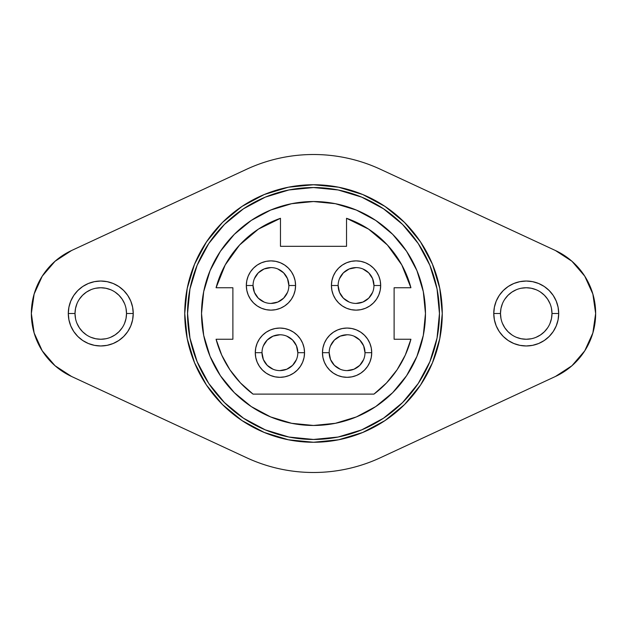 <?xml version="1.0" encoding="UTF-8"?>
<svg xmlns="http://www.w3.org/2000/svg" width="627" height="627" viewBox="0 0 627 627"><rect width="100%" height="100%" fill="white"/><g stroke="black" fill="none" stroke-linecap="round" stroke-linejoin="round"><path stroke-width="0.94" d="M262 352.688L255.275 352.688A24.633 24.633 0 0 1 279.908 328.054A24.633 24.633 0 0 1 304.542 352.688L304.071 357.492L302.669 362.116L300.388 366.372L297.331 370.102L293.593 373.167L289.337 375.448L284.713 376.843L279.908 377.321L275.104 376.843L270.488 375.448L266.224 373.167L262.494 370.102L259.429 366.372L257.156 362.116L255.753 357.492L255.275 352.688L255.753 347.883L257.156 343.259L259.429 339.003L262.494 335.273L266.224 332.208L270.488 329.927L275.104 328.532L279.908 328.054L284.713 328.532L289.337 329.927L293.593 332.208L297.331 335.273L300.388 339.003L302.669 343.259L304.071 347.883L304.542 352.688L297.825 352.688A17.917 17.917 0 0 0 279.908 334.771A17.917 17.917 0 0 0 262 352.688A17.917 17.917 0 0 0 279.908 370.604A17.917 17.917 0 0 0 297.825 352.688L304.542 352.688A24.633 24.633 0 0 1 279.908 377.321A24.633 24.633 0 0 1 255.275 352.688L262 352.688A17.917 17.917 0 0 1 279.908 334.771A17.917 17.917 0 0 1 297.825 352.688A17.917 17.917 0 0 1 279.908 370.604A17.917 17.917 0 0 1 262 352.688L263.364 359.545L267.243 365.353L273.058 369.24M329.175 352.688L322.458 352.688A24.633 24.633 0 0 1 347.092 328.054A24.633 24.633 0 0 1 371.725 352.688L371.247 357.492L369.844 362.116L367.571 366.372L364.506 370.102L360.776 373.167L356.512 375.448L351.896 376.843L347.092 377.321L342.287 376.843L337.663 375.448L333.407 373.167L329.669 370.102L326.612 366.372L324.331 362.116L322.929 357.492L322.458 352.688L322.929 347.883L324.331 343.259L326.612 339.003L329.669 335.273L333.407 332.208L337.663 329.927L342.287 328.532L347.092 328.054L351.896 328.532L356.512 329.927L360.776 332.208L364.506 335.273L367.571 339.003L369.844 343.259L371.247 347.883L371.725 352.688L365 352.688A17.917 17.917 0 0 0 347.092 334.771A17.917 17.917 0 0 0 329.175 352.688A17.917 17.917 0 0 0 347.092 370.604A17.917 17.917 0 0 0 365 352.688L371.725 352.688A24.633 24.633 0 0 1 347.092 377.321A24.633 24.633 0 0 1 322.458 352.688L329.175 352.688A17.917 17.917 0 0 1 347.092 334.771A17.917 17.917 0 0 1 365 352.688A17.917 17.917 0 0 1 347.092 370.604A17.917 17.917 0 0 1 329.175 352.688L330.539 359.545L334.418 365.353L340.234 369.24M338.133 285.512L331.417 285.512A24.633 24.633 0 0 1 356.05 260.879A24.633 24.633 0 0 1 380.675 285.512L380.205 290.317L378.802 294.933L376.529 299.197L373.465 302.927L369.734 305.992L365.47 308.265L360.854 309.667L356.05 310.138L351.238 309.667L346.621 308.265L342.358 305.992L338.627 302.927L335.563 299.197L333.29 294.933L331.887 290.317L331.417 285.512L331.887 280.7L333.29 276.084L335.563 271.82L338.627 268.09L342.358 265.025L346.621 262.752L351.238 261.349L356.05 260.879L360.854 261.349L365.47 262.752L369.734 265.025L373.465 268.09L376.529 271.82L378.802 276.084L380.205 280.7L380.675 285.512L373.958 285.512A17.917 17.917 0 0 0 356.05 267.596A17.917 17.917 0 0 0 338.133 285.512A17.917 17.917 0 0 0 356.05 303.421A17.917 17.917 0 0 0 373.958 285.512L380.675 285.512A24.633 24.633 0 0 1 356.05 310.138A24.633 24.633 0 0 1 331.417 285.512L338.133 285.512A17.917 17.917 0 0 1 356.05 267.596A17.917 17.917 0 0 1 373.958 285.512A17.917 17.917 0 0 1 356.05 303.421A17.917 17.917 0 0 1 338.133 285.512L339.497 292.362L343.377 298.178L349.192 302.057M253.042 285.512L246.325 285.512A24.633 24.633 0 0 1 270.95 260.879A24.633 24.633 0 0 1 295.583 285.512L295.113 290.317L293.71 294.933L291.437 299.197L288.373 302.927L284.642 305.992L280.379 308.265L275.762 309.667L270.95 310.138L266.146 309.667L261.53 308.265L257.266 305.992L253.535 302.927L250.471 299.197L248.198 294.933L246.795 290.317L246.325 285.512L246.795 280.7L248.198 276.084L250.471 271.82L253.535 268.09L257.266 265.025L261.53 262.752L266.146 261.349L270.95 260.879L275.762 261.349L280.379 262.752L284.642 265.025L288.373 268.09L291.437 271.82L293.71 276.084L295.113 280.7L295.583 285.512L288.867 285.512A17.917 17.917 0 0 0 270.95 267.596A17.917 17.917 0 0 0 253.042 285.512A17.917 17.917 0 0 0 270.95 303.421A17.917 17.917 0 0 0 288.867 285.512L295.583 285.512A24.633 24.633 0 0 1 270.95 310.138A24.633 24.633 0 0 1 246.325 285.512L253.042 285.512A17.917 17.917 0 0 1 270.95 267.596A17.917 17.917 0 0 1 288.867 285.512A17.917 17.917 0 0 1 270.95 303.421A17.917 17.917 0 0 1 253.042 285.512L254.405 292.362L258.285 298.178L264.1 302.057M76.98 303.648L75.514 308.476L75.013 313.5A25.754 25.754 0 0 0 100.767 339.254A25.754 25.754 0 0 0 126.521 313.5L133.237 313.5A32.471 32.471 0 0 1 100.767 345.971A32.471 32.471 0 0 1 68.296 313.5L75.013 313.5A25.754 25.754 0 0 1 100.767 287.746A25.754 25.754 0 0 1 126.521 313.5A25.754 25.754 0 0 1 100.767 339.254A25.754 25.754 0 0 1 75.013 313.5L75.514 318.524M502.439 303.648L500.973 308.476L500.479 313.5A25.754 25.754 0 0 0 526.233 339.254A25.754 25.754 0 0 0 551.987 313.5L558.704 313.5A32.471 32.471 0 0 1 526.233 345.971A32.471 32.471 0 0 1 493.762 313.5L500.479 313.5A25.754 25.754 0 0 1 526.233 287.746A25.754 25.754 0 0 1 551.987 313.5A25.754 25.754 0 0 1 526.233 339.254A25.754 25.754 0 0 1 500.479 313.5L500.973 318.524M425.467 313.5A111.967 111.967 0 0 1 313.5 425.467A111.967 111.967 0 0 1 201.533 313.5L203.689 291.657L210.061 270.652L220.406 251.294L234.326 234.326L251.294 220.406L270.652 210.061L291.657 203.689L313.5 201.533L335.343 203.689L356.348 210.061L375.706 220.406L392.674 234.326L406.594 251.294L416.939 270.652L423.311 291.657L425.467 313.5L423.311 335.343L416.939 356.348L406.594 375.706L392.674 392.674L375.706 406.594L356.348 416.939L335.343 423.311L313.5 425.467L291.657 423.311L270.652 416.939L251.294 406.594L234.326 392.674L220.406 375.706L210.061 356.348L203.689 335.343L201.533 313.5A111.967 111.967 0 0 1 313.5 201.533A111.967 111.967 0 0 1 425.467 313.5M442.262 313.5A128.762 128.762 0 0 1 313.5 442.262A128.762 128.762 0 0 1 184.738 313.5L187.214 288.381L194.542 264.226L206.44 241.967L222.452 222.452L241.967 206.44L264.226 194.542L288.381 187.214L313.5 184.738L338.619 187.214L362.774 194.542L385.033 206.44L404.548 222.452L420.56 241.967L432.458 264.226L439.786 288.381L442.262 313.5L439.786 338.619L432.458 362.774L420.56 385.033L404.548 404.548L385.033 420.56L362.774 432.458L338.619 439.786L313.5 442.262L288.381 439.786L264.226 432.458L241.967 420.56L222.452 404.548L206.44 385.033L194.542 362.774L187.214 338.619L184.738 313.5A128.762 128.762 0 0 1 313.5 184.738A128.762 128.762 0 0 1 442.262 313.5M187.544 313.5A125.956 125.956 0 0 1 313.5 187.544A125.956 125.956 0 0 1 439.456 313.5A125.956 125.956 0 0 1 313.5 439.456A125.956 125.956 0 0 1 187.544 313.5L189.957 338.071L197.129 361.701L208.767 383.481L224.435 402.565L243.519 418.233L265.299 429.871L288.929 437.043L313.5 439.456L338.071 437.043L361.701 429.871L383.481 418.233L402.565 402.565L418.233 383.481L429.871 361.701L437.043 338.071L439.456 313.5L437.043 288.929L429.871 265.299L418.233 243.519L402.565 224.435L383.481 208.767L361.701 197.129L338.071 189.957L313.5 187.544L288.929 189.957L265.299 197.129L243.519 208.767L224.435 224.435L208.767 243.519L197.129 265.299L189.957 288.929L187.544 313.5M595.65 313.5A69.417 69.417 0 0 1 555.459 376.466L571.934 365.753L584.748 350.846L592.868 332.953L595.65 313.5L592.868 294.047L584.748 276.154L571.934 261.247L555.459 250.534A69.417 69.417 0 0 1 595.65 313.5M71.541 250.534L55.066 261.247L42.252 276.154L34.132 294.047L31.35 313.5L34.132 332.953L42.252 350.846L55.066 365.753L71.541 376.466A69.417 69.417 0 0 1 71.541 250.534L246.56 169.29A158.992 158.992 0 0 1 380.44 169.29L555.459 250.534L380.44 169.29C369.954 164.423 359.067 160.739 347.781 158.247C336.487 155.755 325.06 154.508 313.5 154.508C301.94 154.508 290.513 155.755 279.219 158.247C267.933 160.739 257.046 164.423 246.56 169.29L71.541 250.534L55.066 261.247M380.44 457.71A158.992 158.992 0 0 1 246.56 457.71L71.541 376.466L246.56 457.71C257.046 462.577 267.933 466.261 279.219 468.753C290.513 471.245 301.94 472.492 313.5 472.492C325.06 472.492 336.487 471.245 347.781 468.753C359.067 466.261 369.954 462.577 380.44 457.71L555.459 376.466L380.44 457.71M555.459 376.466L571.934 365.753M592.868 294.047L584.748 276.154L571.934 261.247L555.459 250.534M34.132 332.953L42.252 350.846L55.066 365.753L71.541 376.466M550.02 323.352L551.486 318.524L551.987 313.5A25.754 25.754 0 0 0 526.233 287.746A25.754 25.754 0 0 0 500.479 313.5L493.762 313.5A32.471 32.471 0 0 1 526.233 281.029A32.471 32.471 0 0 1 558.704 313.5L558.077 319.833L556.227 325.922L553.233 331.542L549.189 336.456L544.275 340.5L538.656 343.502L532.566 345.344L526.233 345.971L519.901 345.344L513.803 343.502L508.191 340.5L503.269 336.456L499.233 331.542L496.231 325.922L494.389 319.833L493.762 313.5L494.389 307.167L496.231 301.078L499.233 295.458L503.269 290.544L508.191 286.5L513.803 283.498L519.901 281.656L526.233 281.029L532.566 281.656L538.656 283.498L544.275 286.5L549.189 290.544L553.233 295.458L556.227 301.078L558.077 307.167L558.704 313.5L551.987 313.5L551.486 308.476M124.561 323.352L126.027 318.524L126.521 313.5A25.754 25.754 0 0 0 100.767 287.746A25.754 25.754 0 0 0 75.013 313.5L68.296 313.5A32.471 32.471 0 0 1 100.767 281.029A32.471 32.471 0 0 1 133.237 313.5L132.61 319.833L130.769 325.922L127.767 331.542L123.731 336.456L118.809 340.5L113.197 343.502L107.099 345.344L100.767 345.971L94.434 345.344L88.344 343.502L82.725 340.5L77.811 336.456L73.767 331.542L70.773 325.922L68.923 319.833L68.296 313.5L68.923 307.167L70.773 301.078L73.767 295.458L77.811 290.544L82.725 286.5L88.344 283.498L94.434 281.656L100.767 281.029L107.099 281.656L113.197 283.498L118.809 286.5L123.731 290.544L127.767 295.458L130.769 301.078L132.61 307.167L133.237 313.5L126.521 313.5L126.027 308.476M76.98 323.352L79.355 327.803L82.56 331.707L86.463 334.912M90.915 337.295L95.743 338.76L100.767 339.254L105.791 338.76M110.626 337.295L115.078 334.912L118.973 331.707L122.179 327.803M124.561 303.648L122.179 299.197L118.973 295.293L115.078 292.088M110.626 289.705L105.791 288.24L100.767 287.746L95.743 288.24M90.915 289.705L86.463 292.088L82.56 295.293L79.355 299.197M502.439 323.352L504.821 327.803L508.027 331.707L511.922 334.912M516.374 337.295L521.209 338.76L526.233 339.254L531.257 338.76M536.085 337.295L540.537 334.912L544.44 331.707L547.645 327.803M550.02 303.648L547.645 299.197L544.44 295.293L540.537 292.088M536.085 289.705L531.257 288.24L526.233 287.746L521.209 288.24M516.374 289.705L511.922 292.088L508.027 295.293L504.821 299.197M350.877 190.287L338.619 187.214M288.381 187.214L276.123 190.287M194.542 264.226L192.042 270.754M276.123 436.713L288.381 439.786M338.619 439.786L350.877 436.713M432.458 362.774L434.958 356.246M410.92 339.254A100.767 100.767 0 0 1 373.958 394.117L386.538 382.925L397.071 369.805L405.277 355.109L410.92 339.254L394.117 339.254L410.92 339.254M394.117 339.254L394.117 287.746L410.92 287.746L401.782 264.923L387.392 244.985L368.598 229.129L346.527 218.298A100.767 100.767 0 0 1 410.92 287.746L394.117 287.746L394.117 339.254M346.527 246.325L346.527 218.298L346.527 246.325L280.473 246.325L280.473 218.298L258.402 229.129L239.608 244.985L225.218 264.923L216.08 287.746A100.767 100.767 0 0 1 280.473 218.298L280.473 246.325L346.527 246.325M232.883 287.746L216.08 287.746L232.883 287.746L232.883 339.254L232.883 287.746M232.883 339.254L216.08 339.254L221.723 355.109L229.929 369.805L240.462 382.925L253.042 394.117A100.767 100.767 0 0 1 216.08 339.254L232.883 339.254M253.042 394.117L373.958 394.117L253.042 394.117M404.078 357.649L397.126 369.718M228.393 367.446L221.723 355.109M288.867 285.512L287.503 278.654L283.623 272.839L277.808 268.959M270.95 267.596L264.1 268.959L258.285 272.839L254.405 278.654M270.95 303.421L277.808 302.057L283.623 298.178L287.503 292.362M373.958 285.512L372.595 278.654L368.715 272.839L362.9 268.959M356.05 267.596L349.192 268.959L343.377 272.839L339.497 278.654M356.05 303.421L362.9 302.057L368.715 298.178L372.595 292.362M365 352.688L363.636 345.83L359.757 340.022L353.942 336.135M347.092 334.771L340.234 336.135L334.418 340.022L330.539 345.83M347.092 370.604L353.942 369.24L359.757 365.353L363.636 359.545M297.825 352.688L296.461 345.83L292.582 340.022L286.766 336.135M279.908 334.771L273.058 336.135L267.243 340.022L263.364 345.83M279.908 370.604L286.766 369.24L292.582 365.353L296.461 359.545"/></g></svg>
